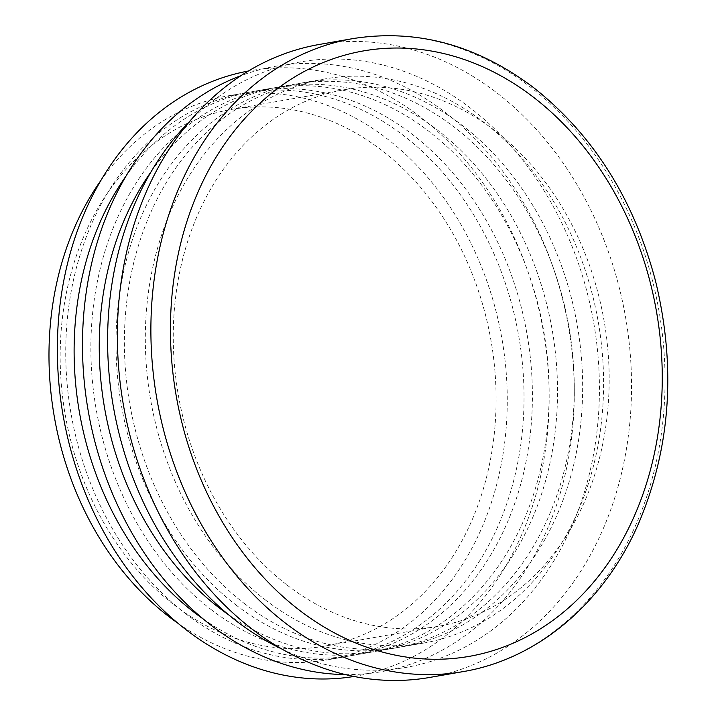<?xml version="1.0" encoding="UTF-8"?>
<svg xmlns="http://www.w3.org/2000/svg" width="716" height="716" viewBox="0 0 716 716"><rect width="100%" height="100%" fill="white"/><g stroke="black" fill="none" stroke-linecap="round" stroke-linejoin="round"><path stroke-width="0.54" stroke-dasharray="3.58 2.69" d="M203.308 619.054A286.346 227.178 80.1 0 0 352.478 655.471A286.346 227.178 80.1 0 0 527.057 334.336A286.346 227.178 80.1 0 0 254.037 91.299A286.346 227.178 80.1 0 0 126.016 176.091M210.683 609.244A286.346 227.178 80.1 0 0 369.232 652.545A286.346 227.178 80.1 0 0 543.802 331.41A286.346 227.178 80.1 0 0 270.791 88.372A286.346 227.178 80.1 0 0 93.125 308.489A286.346 227.178 80.1 0 0 210.683 609.244M185.56 613.63A286.346 227.178 80.1 0 0 344.101 656.93A286.346 227.178 80.1 0 0 518.679 335.795A286.346 227.178 80.1 0 0 245.66 92.758A286.346 227.178 80.1 0 0 67.993 312.874A286.346 227.178 80.1 0 0 185.56 613.63M354.017 676.459A307.298 243.798 80.1 0 0 543.426 331.481A307.298 243.798 80.1 0 0 248.38 71.027M178.177 623.43A286.346 227.178 80.1 0 0 327.346 659.857A286.346 227.178 80.1 0 0 501.925 338.722A286.346 227.178 80.1 0 0 228.905 95.684A286.346 227.178 80.1 0 0 100.884 180.468M174.131 604.904A272.384 216.098 80.1 0 0 324.948 646.101A272.384 216.098 80.1 0 0 491.006 340.628A272.384 216.098 80.1 0 0 231.304 109.441A272.384 216.098 80.1 0 0 62.31 318.826A272.384 216.098 80.1 0 0 174.131 604.904M244.192 603.4A286.346 227.178 80.1 0 0 402.741 646.7A286.346 227.178 80.1 0 0 577.311 325.565A286.346 227.178 80.1 0 0 304.3 82.528A286.346 227.178 80.1 0 0 126.625 302.644A286.346 227.178 80.1 0 0 244.192 603.4M265.135 599.748A286.346 227.178 80.1 0 0 423.684 643.049A286.346 227.178 80.1 0 0 598.254 321.914A286.346 227.178 80.1 0 0 325.234 78.876A286.346 227.178 80.1 0 0 147.568 298.993A286.346 227.178 80.1 0 0 265.135 599.748M287.223 585.178A272.384 216.098 80.1 0 0 438.031 626.366A272.384 216.098 80.1 0 0 604.089 320.893A272.384 216.098 80.1 0 0 344.396 89.706A272.384 216.098 80.1 0 0 175.393 299.091A272.384 216.098 80.1 0 0 287.223 585.178M228.431 614.668A286.346 227.178 80.1 0 0 377.609 651.086A286.346 227.178 80.1 0 0 552.179 329.951A286.346 227.178 80.1 0 0 279.168 86.913A286.346 227.178 80.1 0 0 151.148 171.706M235.815 604.859A286.346 227.178 80.1 0 0 394.364 648.168A286.346 227.178 80.1 0 0 568.934 327.024A286.346 227.178 80.1 0 0 295.923 83.987A286.346 227.178 80.1 0 0 118.256 304.103A286.346 227.178 80.1 0 0 235.815 604.859M429.681 677.452A321.269 254.878 80.1 0 0 625.551 317.152A321.269 254.878 80.1 0 0 319.238 44.473M282.006 649.099A307.298 243.798 80.1 0 0 593.689 322.71A307.298 243.798 80.1 0 0 189.883 121.156M345.479 674.597A307.298 243.798 80.1 0 0 568.558 327.096A307.298 243.798 80.1 0 0 240.97 75.672M352.746 38.628A321.269 254.878 -99.9 0 1 530.619 87.209A321.269 254.878 -99.9 0 1 662.524 424.642A321.269 254.878 -99.9 0 1 463.189 671.599M270.791 88.372L254.037 91.299M369.232 652.545L352.478 655.471M245.66 92.758L228.905 95.684M344.101 656.93L327.346 659.857M325.234 78.876L304.3 82.528M423.684 643.049L402.741 646.7M344.396 89.706L231.304 109.441M438.031 626.366L324.948 646.101M295.923 83.987L279.168 86.913M394.364 648.168L377.609 651.086"/><path stroke-width="1.07" d="M126.016 176.091A286.346 227.178 80.1 0 0 193.929 612.171A286.346 227.178 80.1 0 0 203.308 619.054M248.38 71.027A307.298 243.798 80.1 0 0 59.625 308.157A307.298 243.798 80.1 0 0 185.936 629.641A307.298 243.798 80.1 0 0 354.017 676.459M100.884 180.468A286.346 227.178 80.1 0 0 168.806 616.557A286.346 227.178 80.1 0 0 178.177 623.43M151.148 171.706A286.346 227.178 80.1 0 0 219.06 607.786A286.346 227.178 80.1 0 0 228.431 614.668M352.746 38.628L319.238 44.473A321.269 254.878 80.1 0 0 119.903 291.43A321.269 254.878 80.1 0 0 251.799 628.863A321.269 254.878 80.1 0 0 429.681 677.452L463.189 671.599A321.269 254.878 -99.9 0 1 285.308 623.018A321.269 254.878 -99.9 0 1 153.412 285.586A321.269 254.878 -99.9 0 1 352.746 38.628C416.623 28.524 476.981 44.911 533.814 87.791C593.367 135.029 633.937 199.433 655.525 281.012C676.262 366.717 670.695 447.348 638.833 522.904C604.42 602.559 538.342 659.015 463.189 671.599M189.883 121.156A307.298 243.798 80.1 0 0 236.19 620.87A307.298 243.798 80.1 0 0 282.006 649.099M240.97 75.672A307.298 243.798 80.1 0 0 83.029 324.572A307.298 243.798 80.1 0 0 211.068 625.256A307.298 243.798 80.1 0 0 345.479 674.597M533.671 97.394A307.298 243.798 -99.9 0 1 544.849 625.999A307.298 243.798 -99.9 0 1 170.515 337.558A307.298 243.798 -99.9 0 1 533.671 97.394"/></g></svg>

